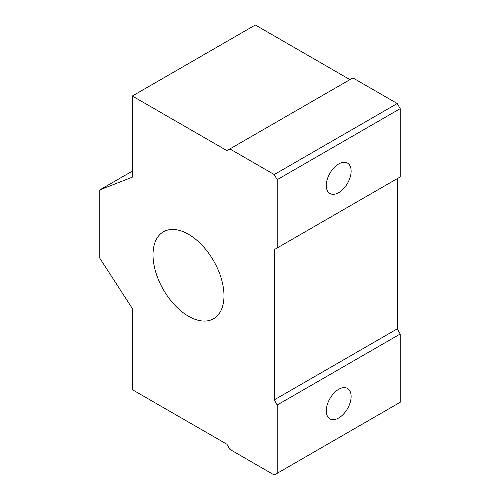 <?xml version="1.0" encoding="UTF-8"?>
<svg xmlns="http://www.w3.org/2000/svg" width="500" height="500" viewBox="0 0 500 500"><rect width="100%" height="100%" fill="white"/><g stroke="black" fill="none" stroke-linecap="round" stroke-linejoin="round"><path stroke-width="0.75" d="M338.706 417.981A17.562 10.137 120 0 0 350.181 402.506A17.562 10.137 120 0 0 347.488 388.431A17.562 10.137 120 0 0 338.706 389.3A17.562 10.137 120 0 0 327.231 404.781A17.562 10.137 120 0 0 329.925 418.85A17.562 10.137 120 0 0 338.706 417.981M338.706 192.638A17.562 10.137 120 0 0 350.181 177.162A17.562 10.137 120 0 0 347.488 163.088A17.562 10.137 120 0 0 338.706 163.962A17.562 10.137 120 0 0 327.231 179.438A17.562 10.137 120 0 0 329.925 193.506A17.562 10.137 120 0 0 338.706 192.638M188.5 234.294A50.181 28.969 -120 0 0 163.406 231.806A50.181 28.969 -120 0 0 155.719 272.019A50.181 28.969 -120 0 0 188.5 316.238A50.181 28.969 -120 0 0 213.588 318.725A50.181 28.969 -120 0 0 221.281 278.512A50.181 28.969 -120 0 0 188.5 234.294M132.319 96.019L132.319 177.175L99.794 189.906L99.794 258.194L132.319 308.488L132.319 389.644L226.938 444.269L229.894 449.394L274.244 475L277.2 473.294L277.2 405.006L274.244 399.888L274.244 249.656L277.2 247.95L277.2 179.662L274.244 174.544L229.894 148.938L226.938 150.644L132.319 96.019L255.325 25L349.944 79.625M277.2 247.95L400.206 176.931L400.206 108.65L397.25 103.525L352.9 77.919L229.894 148.938M397.25 103.525L274.244 174.544M400.206 108.65L277.2 179.662M277.2 473.294L400.206 402.275L400.206 333.994L397.25 328.869L397.25 178.644L274.244 249.656M397.25 328.869L274.244 399.888M400.206 333.994L277.2 405.006M132.319 171.131L99.794 189.906"/></g></svg>
